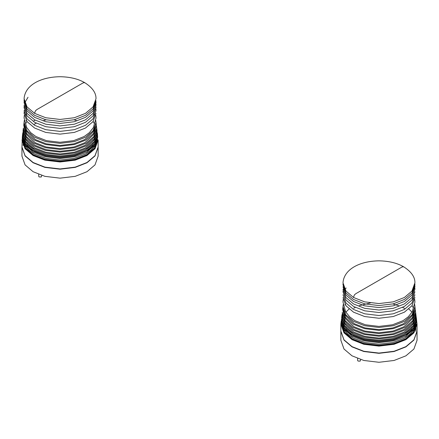 <?xml version="1.0" encoding="UTF-8"?>
<svg xmlns="http://www.w3.org/2000/svg" width="439" height="439" viewBox="0 0 439 439"><rect width="100%" height="100%" fill="white"/><g stroke="black" fill="none" stroke-linecap="round" stroke-linejoin="round"><path stroke-width="0.66" d="M38.692 174.376L38.692 176.319L39.142 176.939L41.293 176.939L41.743 175.452M39.142 176.939L41.178 176.999M26.17 133.818L26.527 133.352M98.133 147.081L98.133 156.163L95 164.899L86.977 171.715L75.173 176.346L60.044 178.157L44.915 176.346L33.106 171.715L25.083 164.899L21.95 156.163L21.95 147.081M98.133 147.208L95 155.938L86.977 162.759L75.173 167.391L60.044 169.196L44.915 167.391L33.106 162.759L25.083 155.938L21.95 147.208M360.655 359.574L360.21 361.061L358.054 361.067L357.609 360.441L357.609 358.504M358.054 361.067L360.09 361.127M412.83 317.94L412.473 317.474M340.867 331.204L340.867 340.285L344 349.021L352.023 355.837L363.827 360.468L378.956 362.279L394.085 360.468L405.894 355.837L413.917 349.021L417.05 340.285L417.05 331.204M340.867 331.33L344 340.066L352.023 346.881L363.827 351.513L378.956 353.324L394.085 351.513L405.894 346.881L413.917 340.066L417.05 331.33M21.95 139.992L25.083 148.728L33.106 155.543L44.915 160.175L60.044 161.98L75.173 160.175L86.977 155.543L95 148.728L98.133 139.992L98.133 146.955L95 155.691L86.977 162.507L75.173 167.138L60.044 168.949L44.915 167.138L33.106 162.507L25.083 155.691L21.95 146.955L22.345 136.825M97.524 139.492L94.44 148.585L86.549 155.291L74.932 159.851L60.044 161.629L45.157 159.851L33.54 155.291L25.643 148.585L22.559 139.992L25.643 148.086L33.54 154.797L45.157 159.352L60.044 161.135L74.932 159.352L86.549 154.797L94.44 148.086L97.524 139.234M22.345 136.754L25.446 145.402L33.386 152.146L45.069 156.728L60.044 158.517L75.014 156.728L86.697 152.146L94.637 145.402L97.738 136.754L95.916 143.866C95.806 144.107 94.637 146.588 90.829 150.248L85.759 153.924L74.487 158.347L60.044 160.07L45.601 158.347L34.33 153.924L29.254 150.248C25.451 146.588 24.282 144.107 24.167 143.866L22.345 136.754L22.554 134.471M34.313 124.237L36.239 123.205M34.615 113.366L27.042 106.929L24.085 98.687C24.99 85.298 40.481 76.979 60.044 76.721C69.883 76.874 78.115 78.861 84.738 82.669L83.212 82.823L36.871 109.574C35.927 110.683 35.575 109.662 34.615 113.366L45.76 117.74L60.044 119.446L74.323 117.74L85.468 113.366L93.046 106.929L96.004 98.687C96.163 92.909 92.404 87.57 84.738 82.669M96.004 100.679L93.046 108.921L85.468 115.358L74.323 119.732L60.044 121.438L45.76 119.732L34.615 115.358L27.042 108.921L24.085 100.432M95.96 101.65L96.004 102.666L93.046 110.913L85.468 117.345L74.323 121.718L60.044 123.43L45.76 121.718L34.615 117.345L27.042 110.913L24.085 102.666L24.244 100.63M95.943 103.867L96.004 105.157L93.046 113.399L85.468 119.836L74.323 124.21L60.044 125.916L45.76 124.21L34.615 119.836L27.042 113.399L24.085 105.157M95.219 102.989L96.004 107.643L93.046 115.891L85.468 122.322L74.323 126.695L60.044 128.402L45.76 126.695L34.615 122.322L27.042 115.891L24.085 107.643L24.145 106.353M95.916 109.059L96.004 110.628L93.046 118.876L85.468 125.307L74.323 129.681L60.044 131.393L45.76 129.681L34.615 125.307L27.042 118.876L24.085 110.628M96.004 113.366L93.046 121.614L85.468 128.045L74.323 132.419L60.044 134.125L45.76 132.419L34.615 128.045L27.042 121.614L24.085 113.366L24.392 110.37M26.049 115.172L25.939 114.228M95.823 115.424L96.004 118.009L93.348 127.617L89.391 132.638L84.178 136.507L73.598 140.661L60.044 142.28L46.485 140.661L35.905 136.507L30.692 132.638L26.713 127.568L24.085 117.932L24.26 115.424M95.823 120.516L96.004 122.574L93.046 130.817L85.468 137.253L74.323 141.627L60.044 143.333L45.76 141.627L34.615 137.253L27.042 130.817L24.085 122.574L24.26 120.516M96.004 122.574L94.05 130.087L92.887 132.112L84.716 139.553L73.9 143.8L60.044 145.457L46.183 143.8L35.372 139.553L27.202 132.112C27.295 131.058 25.753 132.94 24.085 122.574M26.049 120.763L26.208 120.396M96.004 122.465L96.339 125.313L93.353 133.632L85.704 140.129L74.46 144.541L60.044 146.264L45.629 144.541L34.379 140.129L26.735 133.632L23.75 125.313L24.085 122.465M96.701 128.298C96.734 131.168 95.806 134.109 93.919 137.116L92.717 138.839L85.166 145.287L74.153 149.611L60.044 151.296L45.93 149.611L34.917 145.287L27.366 138.839L26.104 137.012C24.26 134.043 23.355 131.14 23.382 128.298L26.4 136.705L34.121 143.262L45.48 147.718L60.044 149.463L74.603 147.718L85.967 143.262L93.688 136.705L96.701 128.298L96.339 125.313L94.61 132.523L93.414 134.757L84.93 142.664L74.021 146.944L60.044 148.618L46.062 146.944L35.153 142.664L26.675 134.757L25.484 132.54L23.75 125.313M25.928 123.293L26.911 121.438M96.701 128.034L97.008 130.784L93.968 139.262L86.181 145.874L74.723 150.368L60.044 152.124L45.36 150.368L33.902 145.874L26.12 139.262L23.075 130.784L23.388 128.034M97.008 130.784C97.035 133.758 96.053 136.787 94.056 139.871L92.832 141.583L85.364 147.894L74.268 152.245L60.044 153.946L45.821 152.245L34.719 147.894L27.256 141.583L25.934 139.728C24.002 136.699 23.047 133.714 23.075 130.784M33.688 148.486L25.841 141.819L22.773 133.269C22.773 137.193 24.425 140.968 27.734 144.601L34.522 149.995L45.711 154.385L60.044 156.097L74.378 154.385L85.561 149.995L92.195 144.766C95.609 141.084 97.315 137.253 97.31 133.269L94.248 141.819L86.395 148.486L74.844 153.019L60.044 154.791L45.239 153.019L33.688 148.486M33.852 120.928L35.186 120.16M97.299 132.743L97.557 135.261L94.467 143.866L86.571 150.577L74.943 155.137L60.044 156.921L45.146 155.137L33.518 150.577L25.616 143.866L22.532 135.261L22.784 132.743M97.557 135.261C97.337 141.298 93.847 146.461 87.081 150.758L74.465 155.993L60.044 157.722L45.623 155.993L34.368 151.581L30.851 149.276C25.451 145.232 22.674 140.562 22.532 135.261M24.002 134.213L24.31 133.028M94.144 114.228L94.034 115.172M93.172 121.438L94.155 123.293M96.13 135.41L94.462 141.528M341.262 320.947L340.867 324.114L344 332.85L352.023 339.665L363.827 344.297L378.956 346.108L394.085 344.297L405.894 339.665L413.917 332.85L417.05 324.114L416.655 320.947M340.867 324.114L340.867 331.083L344 339.813L352.023 346.634L363.827 351.266L378.956 353.071L394.085 351.266L405.894 346.634L413.917 339.813L417.05 331.083L417.05 324.114M341.476 323.614L344.56 332.707L352.451 339.418L364.068 343.973L378.956 345.756L393.843 343.973L405.46 339.418L413.357 332.707L416.441 324.114L413.357 332.213L405.46 338.919L393.843 343.479L378.956 345.257L364.068 343.479L352.451 338.919L344.56 332.213L341.476 323.362M416.655 320.882L413.554 329.524L405.614 336.269L393.931 340.851L378.956 342.645L363.986 340.851L352.303 336.269L344.363 329.524L341.262 320.882L343.084 327.993C343.194 328.229 344.363 330.715 348.171 334.375L353.241 338.046L364.513 342.469L378.956 344.198L393.399 342.469L404.67 338.046L409.746 334.375C413.549 330.715 414.718 328.229 414.833 327.993L416.655 320.882L416.446 318.599M353.532 297.488L364.677 301.862L378.956 303.569L393.24 301.862L404.385 297.488L411.958 291.057L414.915 282.809C415.074 277.036 411.321 271.697 403.65 266.791C397.032 262.983 388.8 260.996 378.956 260.843C359.398 261.101 343.907 269.42 342.996 282.809L345.954 291.057L353.532 297.488C354.492 293.784 354.844 294.805 355.788 293.702L402.129 266.945L403.65 266.791M343.04 283.808L342.996 284.801L345.954 293.049L353.532 299.48L364.677 303.854L378.956 305.56L393.24 303.854L404.385 299.48L411.958 293.049L414.915 284.801L414.877 283.781M342.996 286.793L345.954 295.035L353.532 301.472L364.677 305.846L378.956 307.552L393.24 305.846L404.385 301.472L411.958 295.035L414.915 286.793L414.877 285.773M342.996 289.279L345.954 297.527L353.532 303.958L364.677 308.332L378.956 310.038L393.24 308.332L404.385 303.958L411.958 297.527L414.915 289.279L414.855 287.989M343.781 287.117L342.996 291.765L345.954 300.013L353.532 306.449L364.677 310.823L378.956 312.53L393.24 310.823L404.385 306.449L411.958 300.013L414.915 291.765M342.996 294.756L345.954 302.998L353.532 309.435L364.677 313.808L378.956 315.515L393.24 313.808L404.385 309.435L411.958 302.998L414.915 294.756M342.996 297.488L345.954 305.736L353.532 312.173L364.677 316.541L378.956 318.253L393.24 316.541L404.385 312.173L411.958 305.736L414.915 297.488M412.951 299.299L413.061 298.35M343.177 299.546L342.996 302.054L345.625 311.69L349.609 316.76L354.822 320.635L365.402 324.783L378.956 326.407L392.515 324.783L403.095 320.635L408.308 316.76L412.259 311.739L414.915 302.131L414.74 299.546M343.177 304.639L342.996 306.696L345.954 314.944L353.532 321.375L364.677 325.749L378.956 327.456L393.24 325.749L404.385 321.375L411.958 314.944L414.915 306.696L414.74 304.639M342.996 306.696C344.67 317.062 346.206 315.18 346.113 316.239L354.284 323.68L365.1 327.922L378.956 329.579L392.817 327.922L403.628 323.68L411.798 316.239L412.967 314.209L414.915 306.696M342.996 306.592L342.661 309.435L345.647 317.754L353.296 324.251L364.54 328.663L378.956 330.386L393.371 328.663L404.621 324.251L412.265 317.754L415.25 309.435L414.915 306.592M342.661 309.435L344.395 316.662L345.586 318.884L354.07 326.792L364.979 331.072L378.956 332.74L392.938 331.072L403.847 326.792L412.325 318.884L413.527 316.645L415.25 309.435L415.618 312.42C415.651 315.295 414.718 318.231 412.836 321.238L411.634 322.967L404.083 329.415L393.07 333.733L378.956 335.423L364.847 333.733L353.834 329.415L346.283 322.967L345.016 321.139C343.177 318.171 342.272 315.262 342.299 312.42L345.312 320.827L353.033 327.384L364.397 331.846L378.956 333.585L393.52 331.846L404.879 327.384L412.6 320.827L415.618 312.42M413.072 307.415L412.089 305.56M415.925 314.906C415.952 317.88 414.97 320.909 412.973 323.998L411.744 325.711L404.281 332.016L393.179 336.367L378.956 338.068L364.732 336.367L353.636 332.016L346.168 325.711L344.851 323.856C342.919 320.821 341.965 317.836 341.992 314.906L345.032 323.384L352.819 329.996L364.277 334.496L378.956 336.252L393.64 334.496L405.098 329.996L412.879 323.384L415.925 314.906L415.612 312.162M341.997 314.637L341.69 317.397L344.752 325.941L352.605 332.614L364.156 337.141L378.956 338.913L393.761 337.141L405.312 332.614L413.159 325.941L416.227 317.397L415.92 314.637M341.69 317.397C341.69 321.315 343.342 325.09 346.651 328.723L353.439 334.117L364.622 338.507L378.956 340.22L393.289 338.507L404.478 334.117L411.107 328.893C414.526 325.206 416.227 321.375 416.227 317.397M416.468 319.389C416.254 325.42 412.759 330.583 405.998 334.88L393.377 340.121L378.956 341.844L364.535 340.121L353.28 335.703L349.762 333.404C344.363 329.354 341.591 324.684 341.443 319.389L344.533 327.988L352.429 334.699L364.057 339.265L378.956 341.043L393.854 339.265L405.482 334.699L413.384 327.988L416.468 319.389L416.216 316.865M414.998 318.335L414.69 317.15M411.842 311.986L408.879 309.007M345.12 304.518L344.966 304.891M349.032 309.007L346.075 311.986M23.168 145.507L23.168 143.377M415.832 327.999L415.832 331.33M76.276 120.44L73.933 119.825M46.15 119.825L43.807 120.44M23.86 141.133L25.149 144.991M24.085 100.679L24.123 99.658M25.259 101.936L28.014 97.255M404.566 308.436L402.618 307.404M398.864 305.78L392.85 303.953M370.313 302.959L359.053 305.78M355.299 307.404L353.669 308.26M342.777 325.255L344.066 329.118M342.996 284.801L343.04 283.781M345.685 288.653L346.113 287.951"/></g></svg>
